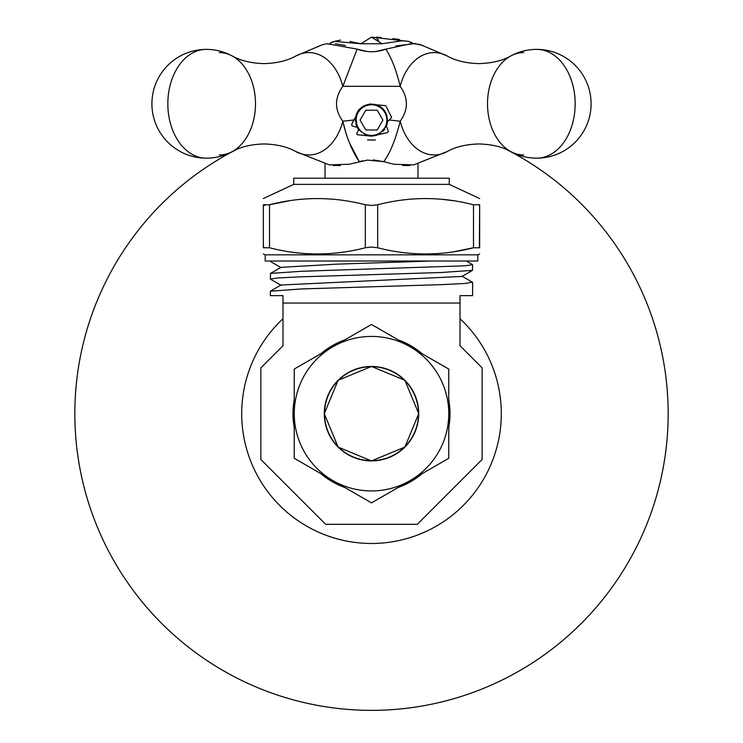 <?xml version="1.0" encoding="UTF-8"?>
<svg xmlns="http://www.w3.org/2000/svg" width="743" height="743" viewBox="0 0 743 743"><rect width="100%" height="100%" fill="white"/><g stroke="black" fill="none" stroke-linecap="round" stroke-linejoin="round"><path stroke-width="1.11" d="M365.324 204.771L371.5 205.467L377.676 204.771L377.676 247.763L371.5 247.057L365.324 247.763L365.324 204.771C333.384 196.514 301.454 196.514 269.514 204.771L269.514 247.763L263.338 247.763L263.338 204.771L265.047 205.467M289.176 200.796L269.514 204.771L263.338 204.771C263.338 196.514 263.338 196.514 263.338 204.771C263.338 196.514 263.338 196.514 263.338 204.771M263.338 198.557L293.745 184.375L449.255 184.375L479.662 198.557M309.385 198.743L314.791 198.576M263.338 247.763C263.338 256.01 263.338 256.01 263.338 247.763C263.338 256.01 263.338 256.01 263.338 247.763L264.09 247.14M371.5 254.84L265.195 254.84L265.195 261.016L477.805 261.016L477.805 254.84L371.5 254.84M269.514 247.763C301.454 256.01 333.384 256.01 365.324 247.763M479.254 205.282L479.662 204.771C479.662 196.514 479.662 196.514 479.662 204.771C479.662 196.514 479.662 196.514 479.662 204.771L473.486 204.771C441.546 196.514 409.616 196.514 377.676 204.771M377.676 247.763C409.616 256.01 441.546 256.01 473.486 247.763L473.514 204.78M417.975 198.725L422.953 198.576M443.032 199.421L453.824 200.796M449.255 184.375L449.255 178.199L293.745 178.199L293.745 184.375M479.374 247.308L479.662 204.771L479.662 247.763C479.662 256.01 479.662 256.01 479.662 247.763C479.662 256.01 479.662 256.01 479.662 247.763L473.486 247.763L454.205 251.673M472.613 282.377L472.613 295.63L460.01 295.63L460.01 345.727L482.133 367.85L482.133 459.508L417.325 524.317L325.675 524.317L260.867 459.508L260.867 367.85L282.99 345.727L282.99 295.63L270.387 295.63L270.387 291.21L301.742 288.934L443.004 284.588L464.923 283.482L472.399 282.191M282.99 303.042L460.01 303.042M472.613 264.712L472.502 270.359L441.24 272.505L299.996 276.851L278.077 277.956L270.387 279.062L270.508 273.405L301.788 271.26L464.923 265.808L472.613 264.712L466.353 261.016M271.288 261.016L270.498 261.517L281.049 267.619M431.432 261.016L336.56 264.164L281.049 267.313L270.508 273.405M472.483 270.359L461.951 276.452L281.003 285.015M294.237 399.808A78.498 78.498 0 0 0 294.237 427.559L294.237 369.076L371.5 324.468L448.763 369.076L448.763 458.282L371.5 502.89L294.237 458.282L294.237 413.684A77.263 77.263 0 0 1 410.127 346.777A77.263 77.263 0 0 1 448.763 413.684L448.763 427.559A78.498 78.498 0 0 0 448.763 399.808M336.133 344.891L332.873 346.777A77.263 77.263 0 0 1 448.763 413.684A77.263 77.263 0 0 1 332.873 480.591A77.263 77.263 0 0 1 332.873 346.777L344.891 339.839A78.498 78.498 0 0 0 320.855 353.714M329.604 478.706L332.873 480.591A77.263 77.263 0 0 1 294.237 413.684L294.237 369.076L332.873 346.777M371.5 460.901A47.218 47.218 0 0 0 418.718 413.684A47.218 47.218 0 0 0 371.5 366.457A47.218 47.218 0 0 0 324.282 413.684A47.218 47.218 0 0 0 371.5 460.901L338.121 447.091L324.282 413.684L338.121 380.277L371.5 366.457L404.879 380.277L418.718 413.675L404.879 447.082L371.5 460.901M371.5 460.651A46.976 46.976 0 0 1 324.524 413.684A46.976 46.976 0 0 1 371.5 366.708A46.976 46.976 0 0 1 418.476 413.684A46.976 46.976 0 0 1 371.5 460.651M371.5 324.468L448.763 369.076L448.763 413.684A77.263 77.263 0 0 1 332.873 480.591L320.855 473.653A78.498 78.498 0 0 0 344.891 487.529M422.145 473.653A78.498 78.498 0 0 1 398.109 487.529M398.109 339.839A78.498 78.498 0 0 1 422.145 353.714M356.176 120.097A15.324 15.324 0 0 1 371.5 104.763A15.324 15.324 0 0 1 386.824 120.097A15.324 15.324 0 0 1 371.5 135.421A15.324 15.324 0 0 1 356.176 120.097A15.324 15.324 0 0 1 371.5 104.763A15.324 15.324 0 0 1 386.824 120.097A15.324 15.324 0 0 1 371.5 135.421A15.324 15.324 0 0 1 356.176 120.097M365.788 110.205L360.076 120.097L365.788 129.988L377.212 129.988L365.788 129.988L360.076 120.097L365.788 110.205L377.212 110.205L365.788 110.205M377.212 129.988L382.924 120.097L377.212 110.205L382.924 120.097L377.212 129.988M294.237 458.282L294.237 413.684M448.763 413.684L448.763 458.282L410.127 480.591L371.5 502.89L332.873 480.591M417.975 178.199L417.975 163.664M325.025 163.664L325.025 178.199M282.99 318.747A129.793 129.793 0 0 0 371.5 543.477A129.793 129.793 0 0 0 460.01 318.747M506.494 149.492A296.68 296.68 0 0 1 371.5 710.354A296.68 296.68 0 0 1 236.506 149.492M422.971 45.481L413.953 43.54M395.815 45.964L414.64 43.586M418.402 44.106L420.547 44.682M346.062 133.508L342.82 121.239C334.443 109.593 334.443 97.955 342.82 86.318L400.18 86.318C396.335 70.381 391.552 57.982 385.849 49.122L376.329 51.416M366.828 51.434L357.151 49.122C366.717 52.595 376.283 52.595 385.849 49.122L412.059 43.493L420.306 44.608L447.202 56.004A51.193 36.193 90 0 0 434.209 52.586A51.193 36.193 90 0 0 400.18 86.318C408.446 97.955 408.446 109.602 400.18 121.239A51.193 36.193 90 0 0 434.209 154.971A51.193 36.193 90 0 0 447.202 151.553C455.57 146.835 466.158 144.3 478.956 143.956C466.158 144.3 455.57 146.835 447.202 151.553L413.684 164.881L393.892 164.249L383.704 161.668C390.186 152.919 395.675 139.433 400.18 121.239A51.193 36.193 90 0 0 434.209 154.971A51.193 36.193 90 0 0 447.202 151.553C455.57 146.835 466.158 144.3 478.956 143.956C491.755 144.3 502.342 146.835 510.71 151.553A51.193 36.193 -90 0 1 487.51 103.779A51.193 36.193 -90 0 1 510.71 56.004C502.342 60.722 491.755 63.257 478.956 63.601C466.158 63.257 455.57 60.722 447.202 56.004A51.193 36.193 90 0 0 434.209 52.586A51.193 36.193 90 0 0 400.18 86.318L342.82 86.318L357.151 49.122L326.985 43.716L322.471 44.682M322.416 44.701L295.798 56.004L322.694 44.608M335.334 43.716L345.356 45.49M385.849 49.122C391.552 57.982 396.335 70.381 400.18 86.318C408.446 97.955 408.446 109.602 400.18 121.239L389.378 119.985L391.58 117.283L385.728 105.655L369.531 104.122C361.665 105.887 357.086 110.048 355.795 116.595L351.671 124.313L352.061 125.855L351.671 124.313L352.061 125.855L357.169 127.415L358.646 129.774L356.612 133.851L357.494 134.752L371.5 136.192L378.995 134.334L386.453 126.05L387.512 121.741C387.122 110.15 381.131 104.28 369.531 104.122L385.728 105.655L391.58 117.283L390.391 118.861M373.265 159.912L383.704 161.668L367.441 160.079L349.108 164.249L329.316 164.881L295.798 151.553A51.193 36.193 -90 0 0 308.791 154.971A51.193 36.193 -90 0 0 342.82 121.239C334.443 109.593 334.443 97.955 342.82 86.318A51.193 36.193 -90 0 0 308.791 52.586A51.193 36.193 -90 0 0 295.798 56.004C287.43 60.722 276.842 63.257 264.044 63.601C251.245 63.257 240.658 60.722 232.29 56.004C240.658 60.722 251.245 63.257 264.044 63.601C251.245 63.257 240.658 60.722 232.29 56.004A51.193 36.193 90 0 1 255.49 103.779A51.193 36.193 90 0 1 232.29 151.553A51.193 36.193 90 0 1 219.296 154.971A51.193 36.193 90 0 0 232.29 151.553C240.658 146.835 251.245 144.3 264.044 143.956C276.842 144.3 287.43 146.835 295.798 151.553A51.193 36.193 -90 0 0 308.791 154.971A51.193 36.193 -90 0 0 342.82 121.239L353.798 119.976L355.748 116.772M383.704 161.668C390.186 152.919 395.675 139.433 400.18 121.239L389.378 119.985L387.512 121.741L386.769 115.016M387.447 132.607L388.329 131.4L387.447 132.607L371.5 136.192L357.494 134.752L356.612 133.851L358.646 129.784L366.253 135.31M387.419 122.446L386.453 126.05L388.329 131.4L386.453 126.05L386.091 126.895M355.804 123.672L357.169 127.415L352.061 125.855L351.671 124.313L353.798 119.976L342.82 121.239C346.517 137.511 352.015 150.996 359.296 161.668L362.723 160.813M367.562 139.972L375.456 139.972M371.5 104.001L369.41 104.141M359.389 109.5L358.646 110.41M355.414 119.53L355.442 121.202M357.81 128.548L358.135 129.068M358.702 110.335L359.361 109.537M369.531 104.122C361.665 105.887 357.086 110.048 355.795 116.595L357.169 127.415L358.646 129.784L355.405 120.394M355.6 117.608L355.795 116.567M357.541 112.091L359.203 109.713M360.55 108.302L363.392 106.193M374.026 104.206L374.658 104.317M377.574 105.19L380.1 106.49M383.202 109.045L384.326 110.373M387.187 123.7L386.676 125.465M384.809 129.152L382.989 131.362M376.692 135.328L371.5 136.192M386.852 124.935L387.252 123.394M385.849 112.815L379.757 106.277M362.928 106.472L365.194 105.292L359.696 109.156M359.584 109.277L361.72 107.317M379.71 106.249L385.905 112.917M386.787 115.063L387.512 121.741L386.453 126.05M350.018 41.524L360.875 43.753M415.996 43.716L413.182 43.512L408.78 41.45M411.789 42.565L408.474 41.376L402.093 40.744L382.078 43.763L371.5 37.15L360.922 43.763L371.5 37.15L408.474 41.376L402.093 40.744L382.078 43.763L360.922 43.763L334.526 41.376L360.922 43.763L382.078 43.763L371.5 37.15L408.381 41.357M329.818 43.512L334.526 41.376L331.564 42.388M376.961 38.942L378.596 40.159M388.329 131.4L387.456 132.607L378.995 134.334M359.296 161.668L349.405 142.74M333.096 165.55L340.359 165.54M357.151 49.122L342.82 86.318A51.193 36.193 -90 0 0 308.791 52.586A51.193 36.193 -90 0 0 295.798 56.004C287.43 60.722 276.842 63.257 264.044 63.601C276.842 63.257 287.43 60.722 295.798 56.004C287.43 60.722 276.842 63.257 264.044 63.601C251.245 63.257 240.658 60.722 232.29 56.004A51.193 36.193 90 0 0 219.296 52.586A51.193 36.193 90 0 1 232.29 56.004A51.193 36.193 90 0 1 255.49 103.779A51.193 36.193 90 0 1 232.29 151.553C240.658 146.835 251.245 144.3 264.044 143.956C251.245 144.3 240.658 146.835 232.29 151.553A54.388 54.388 0 0 1 206.294 158.166A54.388 38.46 -90 0 1 167.834 103.779A54.388 38.46 -90 0 1 206.294 49.391A54.388 54.388 0 0 0 151.906 103.779A54.388 54.388 0 0 0 206.294 158.166A54.388 38.46 -90 0 1 167.834 103.779A54.388 38.46 -90 0 1 206.294 49.391A54.388 54.388 0 0 0 151.906 103.779A54.388 54.388 0 0 0 232.29 151.553C240.658 146.835 251.245 144.3 264.044 143.956C276.842 144.3 287.43 146.835 295.798 151.553L329.316 164.881M402.641 165.54L409.904 165.55M330.589 42.936L332.177 42.11M413.684 164.881L447.202 151.553C455.57 146.835 466.158 144.3 478.956 143.956C491.755 144.3 502.342 146.835 510.71 151.553C502.342 146.835 491.755 144.3 478.956 143.956C491.755 144.3 502.342 146.835 510.71 151.553A54.388 54.388 0 0 0 536.706 158.166A54.388 38.46 -90 0 0 575.166 103.779A54.388 38.46 -90 0 0 536.706 49.391A54.388 54.388 0 0 0 510.71 56.004C502.342 60.722 491.755 63.257 478.956 63.601C491.755 63.257 502.342 60.722 510.71 56.004A51.193 36.193 -90 0 1 523.704 52.586A51.193 36.193 -90 0 0 510.71 56.004A51.193 36.193 -90 0 0 487.51 103.779A51.193 36.193 -90 0 0 510.71 151.553A51.193 36.193 -90 0 0 523.704 154.971A51.193 36.193 -90 0 1 510.71 151.553A54.388 54.388 0 0 0 536.706 158.166A54.388 38.46 -90 0 0 575.166 103.779A54.388 38.46 -90 0 0 536.706 49.391A54.388 54.388 0 0 0 510.71 56.004C502.342 60.722 491.755 63.257 478.956 63.601C466.158 63.257 455.57 60.722 447.202 56.004C455.57 60.722 466.158 63.257 478.956 63.601C466.158 63.257 455.57 60.722 447.202 56.004L420.306 44.608M265.195 254.84L263.338 253.967M477.805 254.84L479.662 253.967M461.951 276.155L472.492 282.247M281.049 284.987L270.508 291.08M270.508 279.201L281.049 285.293M536.706 158.166A54.388 54.388 0 0 0 591.094 103.779A54.388 54.388 0 0 0 536.706 49.391A54.388 54.388 0 0 1 591.094 103.779A54.388 54.388 0 0 1 536.706 158.166M295.798 151.553C287.43 146.835 276.842 144.3 264.044 143.956C276.842 144.3 287.43 146.835 295.798 151.553M232.29 56.004A54.388 54.388 0 0 0 206.294 49.391A54.388 54.388 0 0 1 232.29 56.004M335.334 41.19L340.563 40.094M376.051 37.215L381.113 37.429M392.982 38.562L399.539 39.565"/></g></svg>
